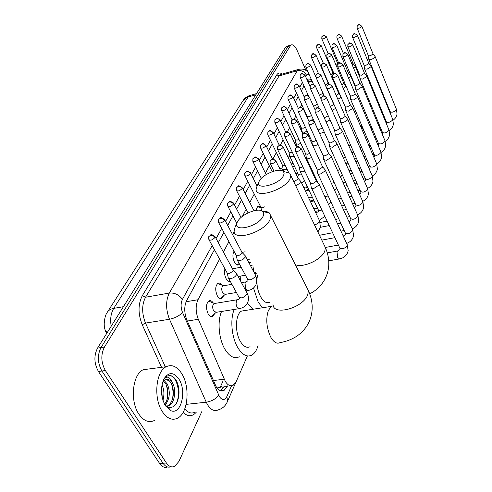 <?xml version="1.0" encoding="UTF-8"?>
<svg xmlns="http://www.w3.org/2000/svg" width="492" height="492" viewBox="0 0 492 492"><rect width="100%" height="100%" fill="white"/><g stroke="black" fill="none" stroke-linecap="round" stroke-linejoin="round"><path stroke-width="0.74" d="M305.63 114.046L305.716 113.271M301.99 131.69L300.225 125.472M295.391 140.392L295.077 139.359M278.89 167.126L280.594 168.492M256.061 210.342L257.685 206.253L259.247 206.24L260.877 207.704M239.524 264.173L238.768 264.831C237.304 265.489 235.877 264.622 234.5 262.242C232.587 257.962 232.427 254.296 234.014 251.246M230.293 281.338C228.829 281.824 227.439 280.938 226.123 278.687C224.506 275.379 224.112 272.113 224.936 268.884M223.694 295.704L221.867 298.398C220.299 299.118 218.792 298.281 217.353 295.895C215.01 290.274 215.201 286.08 217.925 283.306C219.34 282.642 220.723 283.281 222.089 285.225M214.74 313.582L212.815 316.374C211.191 317.131 209.641 316.313 208.165 313.921C205.736 308.158 205.963 303.816 208.854 300.901C210.373 300.188 211.837 300.87 213.251 302.949M307.635 190.441L306.442 186.88M219.604 259.136L197.993 299.739C195.447 305.464 195.558 311.983 198.319 319.302L225.281 381.3C227.778 385.273 230.41 386.595 233.183 385.261L236.314 381.374L247.384 355.937M216.32 386.915L219.899 387.61L221.246 386.644M104.402 321.098C103.88 325.034 104.415 328.791 106.02 332.371L106.598 333.607M313.121 83.505L312.74 84.218M307.58 93.91L306.787 95.399M301.824 104.722L300.587 107.041M295.84 115.964L294.124 119.187M289.61 127.662L287.377 131.856M283.121 139.845L280.323 145.097M276.363 152.545L272.955 158.947M269.308 165.792L265.422 173.092M254.241 194.094L249.782 202.464M246.185 209.223L242.359 216.4M234.204 231.714L232.624 234.696M228.897 241.689L223.399 252.015M201.831 411.564L178.91 461.434L174.752 466.311C171.733 467.714 168.953 466.607 166.407 462.997L105.38 370.55C100.995 362.506 100.688 354.664 104.452 347.038L290.378 45.762L287.961 46.488L289.407 45.473L287.961 46.488L101.001 347.549L287.961 46.488L285.557 47.214L287.002 46.199M105.38 370.55L101.905 371.011C97.521 362.991 97.219 355.169 101.001 347.549C97.219 355.169 97.521 362.991 101.905 371.011L163.012 463.243L101.905 371.011L98.443 371.478C94.052 363.471 93.763 355.667 97.564 348.059L285.557 47.214M170.988 466.742C168.079 467.843 165.423 466.674 163.012 463.243C165.423 466.674 168.079 467.843 170.988 466.742M167.618 466.988C164.703 468.077 162.046 466.908 159.636 463.495L98.443 371.478M214.444 249.696L186.646 300.532C184.039 306.245 184.119 312.752 186.898 320.052L216.099 386.558C218.602 390.488 221.252 391.786 224.051 390.457L227.538 385.913M224.198 386.3L220.748 390.808M290.378 45.762L291.215 44.926C293.103 44.298 295.046 46.094 297.057 50.313L306.018 70.485M303.995 85.922L301.375 90.713M298.14 96.623L295.335 101.758M292.057 107.754L289.05 113.252M285.723 119.341L282.5 125.226M279.124 131.407L275.674 137.711M272.242 143.99L268.552 150.743M265.065 157.12L261.111 164.353M257.562 170.835L253.331 178.578M249.727 185.17L245.182 193.473M241.523 200.176L236.652 209.075M232.925 215.896L227.704 225.441M223.909 232.384L218.307 242.624M311.627 80.694C310.298 79.175 309.117 78.671 308.072 79.181L307.18 80.098M307.285 79.938L309.068 81.408M181.702 373.569C190.349 386.767 188.172 413.102 177.581 418.175C172.188 420.74 167.132 418.606 162.415 411.767C153.264 398.471 155.816 371.312 166.241 366.7C171.905 364.135 177.058 366.423 181.702 373.569M154.396 420.488C148.855 423.046 143.701 420.955 138.935 414.227C129.691 401.14 132.514 374.338 143.215 369.726L149.74 368.865M164.802 404.768L167.944 407.13C173.516 408.477 177.126 404.842 178.774 396.232C179.463 390.445 178.676 385.298 176.419 380.802L174.648 378.151L170.607 375.433L167.163 376.085L163.707 379.633C166.874 375.562 169.728 376.552 172.268 382.604C170.011 379.633 167.6 378.748 165.029 379.959L162.588 382.29M165.423 405.814C160.736 396.915 160.226 387.997 163.879 379.055C168.578 371.798 173.59 371.804 178.916 379.086C186.978 390.98 181.124 415.199 170.853 410.703L165.423 405.814M164.605 404.412L166.727 400.605L167.797 396.011C168.233 391.423 167.606 387.468 165.921 384.147L163.51 381.134M165.06 405.224C169.814 399 170.552 391.921 167.268 383.981L164.18 380.519M166.517 406.331L167.428 405.974C170.527 404.196 172.446 400.759 173.178 395.66C173.664 390.974 173.049 386.915 171.327 383.496L169.869 381.362L166.278 379.498M166.616 406.398L168.793 405.826C174.709 403.286 176.48 389.996 172.686 383.329L172.268 382.604M162.243 397.862L161.597 387.29M162.926 400.371C164.488 394.768 164.174 389.578 161.973 384.793M162.157 397.468L161.548 387.837M167.157 399.295C168.079 394.104 167.692 389.111 166.001 384.307M172.495 398.963C173.485 393.575 173.086 388.397 171.296 383.428M176.031 403.975C181.745 393.52 176.413 374.449 168.891 375.47M327.34 81.174L328.219 83.013M263.06 216.363C264.069 214.272 263.964 212.649 262.759 211.486C258.718 207.083 241.092 214.254 237.544 221.701L237.495 221.794C231.012 232.907 258.066 227.341 263.06 216.363M262.488 211.271C265.643 211.148 267.968 211.738 269.462 213.042L270.858 216.013L269.96 219.709C264.696 232.175 233.46 241.806 234.112 230.957L235.145 227.015L237.101 222.673M244.893 310.538L241.597 311.055C235.459 313.89 234.604 331.799 240.311 341.337C243.448 346.534 246.701 348.324 250.065 346.7M258.06 345.605C256.689 350.298 254.622 353.465 251.867 355.107C246.972 357.493 242.218 354.898 237.611 347.321C231.56 337.026 230.01 318.988 234.247 309.437M239.278 356.762C234.284 359.148 229.469 356.589 224.826 349.08C218.737 338.865 217.249 320.956 221.603 311.448M247.304 303.318L252.894 309.277M283.595 175.447L284.155 173.147L283.33 171.419C279.677 167.391 262.494 174.291 259.321 181.019L259.284 181.099C253.509 190.945 279.235 185.109 283.595 175.447M283.644 171.505L289.653 173.073L290.821 175.539L290.083 178.584C285.434 189.684 255.502 199.119 256.117 189.451L256.972 186.197L258.964 181.794M256.855 281.332C256.996 286.984 258.22 292.07 260.539 296.584C263.521 301.793 266.566 303.669 269.671 302.211M262.353 307.783L258.128 301.922L253.491 287.992M257.47 275.108L256.867 279.997M240.502 280.877L240.822 276.024M248.811 262.525L250.748 262.402M311.233 187.409C311.411 188.295 312.383 188.571 314.142 188.245L319.025 185.041L319.123 184.199L318.65 183.639M295.551 151.327L310.507 183.116L312.611 183.707L316.147 181.394L316.061 180.521M317.611 173.209C317.789 174.063 318.748 174.316 320.489 173.977L325.255 170.865L324.911 169.562M302.402 137.625L316.922 168.977L319.001 169.525L322.451 167.274L322.377 166.468M323.718 159.623L326.559 160.331L331.214 157.305L330.907 156.087M308.958 124.519L323.059 155.454L325.107 155.952L328.478 153.768L328.416 153.018M329.572 146.604L332.377 147.249L336.928 144.31L336.645 143.178M315.231 111.985L328.939 142.495L330.962 142.951L334.259 140.829L334.203 140.128M335.181 134.125L337.955 134.716L342.401 131.85L342.149 130.798M321.239 99.974L334.572 130.072L336.577 130.491L339.794 128.424L339.744 127.772M340.015 118.295L340.562 122.145L343.305 122.686L347.653 119.894L347.426 118.91M327.002 88.462L339.984 118.154L341.965 118.535L345.107 116.518L345.07 115.915M345.206 106.838L345.735 110.645L348.441 111.13L352.702 108.412L352.487 107.496M332.537 77.41L345.175 106.709L347.131 107.053L350.212 105.085L350.175 104.519M350.199 95.823L350.704 99.587L353.385 100.03L357.549 97.379L357.358 96.518M337.85 66.795L350.169 95.706L352.106 96.014L355.119 94.101L355.089 93.572M354.996 85.233L355.488 88.947L358.133 89.347L362.217 86.764L362.038 85.952M342.961 56.598L354.972 85.122L356.884 85.399L359.837 83.535L359.812 83.037M359.621 75.036L360.089 78.708L362.709 79.071L366.706 76.543L366.546 75.786M347.881 46.783L359.597 74.932L361.485 75.184L364.381 73.363L364.357 72.896M364.068 65.215L364.529 68.843L367.112 69.169L371.036 66.703L370.888 65.989M352.616 37.337L364.049 65.122L365.919 65.344L368.754 63.56L368.736 63.124M368.36 55.744L368.803 59.335L371.355 59.624L375.205 57.213L375.07 56.543M357.174 28.235L368.342 55.657L370.187 55.854L372.973 54.12L372.954 53.708M295.753 185.822L300.938 182.624L301.061 181.776L300.6 181.24M293.638 181.413L294.622 181.308L298.097 179.051L298.029 178.184M299.997 171.142L302.728 171.856L304.843 171.068M284.776 136.296L299.284 166.991L301.252 167.495L302.869 166.874M306.344 157.889L309.044 158.541L311.602 157.495M291.559 123.51L305.655 153.799L307.611 154.26L309.689 153.356M312.875 145.78L315.101 145.78L318.047 144.47M298.066 111.266L311.768 141.149L313.699 141.573L316.178 140.361M319.689 133.713L324.197 131.954M304.302 99.525L317.635 129.015L319.542 129.396L322.358 127.859M326.061 121.868L330.077 119.919M324.265 117.846L328.238 115.774M330.396 106.506L333.588 104.544L333.558 103.978M332.112 110.399L335.685 108.332M336.221 95.51L338.711 93.787L338.687 93.252M337.869 99.323L341.048 97.139M343.373 88.628L346.091 86.18L350.181 95.774M341.768 84.882L343.65 83.425L343.625 82.927M348.631 78.308L350.704 76.574L350.562 75.817M347.069 74.606L348.404 73.449L348.385 72.976M353.668 68.345L355.242 66.906L355.107 66.199M352.137 64.673L352.967 63.388M210.25 316.233L211.849 316.024L216.24 312.303M214.856 303.435L213.983 303.582C212.372 305.224 212.249 307.666 213.608 310.913L216.216 312.309L238.657 308.736M228.147 277.427C228.313 278.429 229.241 278.81 230.926 278.564C233.46 277.949 235.293 276.725 236.424 274.893L236.64 273.583L235.852 272.777M209.174 240.059L227.132 272.894L229.137 273.706L233.116 271.055L232.98 269.678M211.179 302.131L208.952 301.258L208.024 301.59M219.475 298.269L220.92 298.066L225.225 294.382M223.768 285.741L222.974 285.877C221.455 287.439 221.351 289.8 222.667 292.961L225.195 294.382L236.4 292.494M237.126 259.708L237.568 260.502L238.94 260.858L242.648 259.69L245.237 257.211L245.434 256L244.721 255.25M218.792 222.833L236.154 255.243L238.146 256L242.021 253.435L241.904 252.168M220.041 284.45L217.981 283.675L217.126 283.976M228.27 281.117L229.93 280.674M236.726 264.733L237.851 264.53L239.13 263.441M245.034 175.908L260.809 207.07L262.74 207.661L264.844 206.781M266.197 211.523L267.015 211.086M258.976 207.101L257.027 206.849M261.473 210.25L261.443 210.693M283.091 169.051L285.692 169.709L287.094 169.248M267.925 135.023L282.353 164.98L284.228 165.441L285.132 165.152M289.653 156.118L292.223 156.727L294.105 156.032M274.917 122.545L288.939 152.102L290.797 152.532L292.199 152.003M295.944 143.707L298.496 144.267L300.79 143.338M281.621 110.577L295.262 139.753L297.1 140.14L298.939 139.365M282.679 169.057L281.584 170.533M301.99 131.788L304.517 132.299L307.18 131.136M288.06 99.095L301.338 127.883L303.158 128.24L305.372 127.207M288.786 156.985L288.115 157.372M308.785 120.97L309.499 120.946M294.247 88.062L307.174 116.481L308.976 116.807L311.522 115.491M312.033 120.146L313.287 119.402M313.342 105.934L314.572 105.805L317.395 104.187M319.456 95.325L322.967 93.166M325.261 84.987L328.023 83.222L328.016 82.718M330.796 74.975L332.973 73.431L332.961 72.957M332.358 78.591L332.936 78.333M336.097 65.276L337.746 63.991L337.74 63.542M337.617 68.843L338.514 68.357M213.325 380.544L224.247 379.24M221.763 386.583L222.728 388.994M222.778 381.595L220.441 386.773M106.02 332.371L106.45 332.303M187.323 321.024L198.319 319.302M186.068 301.744L197.993 299.739M308.22 82.428L312.156 81.334M107.453 312.014L243.085 100.509L245.895 97.914L248.214 96.942L113.726 308.367C110.694 308.927 108.517 310.274 107.201 312.414C105.491 314.757 104.544 318.33 104.347 323.139M250.76 95.233L249.684 95.534L248.214 96.942L255.803 94.827M107.09 332.813L105.903 330.778M123.406 306.707L113.726 308.367C110.872 313.183 110.03 319.148 111.186 326.264M159.636 463.495L166.407 462.997M97.564 348.059L104.452 347.038M223.922 386.921L227.267 386.534M212.193 245.576L182.403 299.431C180.632 303.25 180.681 307.611 182.55 312.5L219.444 396.644C222.23 400.519 224.703 400.47 226.873 396.497L231.578 385.777M227.433 401.607L227.587 401.238C225.705 405.728 222.575 408.612 218.196 409.891C214.475 411.656 210.957 409.996 207.655 404.91L206.246 402.204L186.136 404.369M235.717 382.573L227.587 401.238L226.873 396.497M196.339 412.13C192.274 416.835 187.876 416.909 183.141 412.358M184.814 408.778C187.981 412.739 191.265 413.913 194.666 412.302M161.56 367.315L142.237 324.763C137.957 313.847 137.988 304.148 142.323 295.655L276.812 74.809C278.195 72.705 280.022 72.453 282.297 74.046M218.749 395.291C215.816 398.969 211.646 401.275 206.246 402.204L169.488 319.259L145.497 323.084L165.3 366.823M182.55 312.5C179.322 315.839 174.968 318.09 169.488 319.259C165.706 309.419 165.65 300.686 169.316 293.06L145.546 297.223C141.727 304.776 141.708 313.398 145.497 323.084L142.237 324.763M182.403 299.431C179.106 294.763 174.74 292.642 169.316 293.06L297.205 70.731L279.099 75.909L145.546 297.223L142.323 295.655M309.72 75.848C308.355 74.144 307.266 73.923 306.448 75.184C304.357 71.481 301.276 69.999 297.205 70.731L298.472 69.415L299.493 69.138M281.393 74.304L280.415 74.587L279.099 75.909L276.812 74.809M306.448 75.184L305.643 76.647M302.432 82.447L299.794 87.213M296.541 93.099L293.712 98.209M290.409 104.181L287.377 109.654M284.025 115.718L280.784 121.579M277.377 127.735L273.909 134.015M270.446 140.263L266.726 146.991M263.214 153.338L259.229 160.546M255.655 166.997L251.387 174.715M247.759 181.284L243.183 189.555M239.487 196.228L234.579 205.096M230.822 211.892L225.564 221.406M221.738 228.325L216.086 238.528M273.294 305.747L271.553 306.332L268.46 310.286C265.643 318.73 266.4 327.654 270.711 337.069C273.786 342.377 276.928 344.216 280.132 342.592C285.957 341.626 291.258 339.652 296.024 336.682C303.09 332.106 307.949 325.882 310.593 318.01C313.299 309.062 312.568 299.942 308.392 290.655L306.621 287.125M273.011 304.48C273.171 316.313 303.429 307.912 307.764 294.634L308.392 290.655L270.858 216.013M295.292 264.604C302.9 268.38 322.045 259.505 324.855 250.877L325.378 247.574L324.025 244.758M301.086 149.131C300.175 147.575 298.828 146.93 297.057 147.182L295.421 148.479L295.378 150.952C296.873 152.003 298.773 151.395 301.086 149.131L301.012 148.283M338.072 250.926L337.008 251.922L337.66 257.464L339.56 258.915C344.338 257.857 347.204 255.09 348.17 250.625L347.069 244.29M311.491 187.962L339.652 247.722C341.835 249.592 344.369 248.884 347.254 245.613L347.352 244.899L319.16 184.371M307.838 135.478C306.953 133.953 305.643 133.32 303.902 133.578L302.291 134.87L302.248 137.28C303.718 138.27 305.581 137.668 307.838 135.478L307.777 134.697M317.85 173.719L345.212 232.734C347.364 234.506 349.849 233.805 352.672 230.637L352.506 229.413M343.582 236L343.225 236.043M314.302 122.428C313.435 120.921 312.156 120.3 310.446 120.565L308.859 121.85L308.81 124.212C310.267 125.14 312.094 124.544 314.302 122.428L314.247 121.702M323.933 160.091L350.544 218.362C352.659 220.047 355.101 219.352 357.862 216.283L357.715 215.145M320.483 109.931C319.64 108.455 318.386 107.846 316.713 108.117L315.151 109.39L315.095 111.696C316.528 112.57 318.324 111.985 320.483 109.931L320.44 109.261M329.763 147.034L355.654 204.58C357.739 206.173 360.138 205.49 362.844 202.519L362.709 201.456M326.405 97.963C325.587 96.506 324.357 95.915 322.715 96.186L321.178 97.447L321.122 99.71C322.537 100.534 324.296 99.95 326.405 97.963L326.368 97.342M335.353 134.525L360.568 191.345C362.616 192.858 364.972 192.181 367.622 189.297L367.506 188.313M332.082 86.487C331.288 85.055 330.083 84.47 328.465 84.747L326.952 86.002L326.897 88.216C328.293 88.99 330.021 88.412 332.082 86.487L332.051 85.909M340.722 122.514L365.285 178.627C367.309 180.066 369.615 179.389 372.223 176.597L372.112 175.675M337.53 75.479C336.756 74.058 335.575 73.492 333.988 73.769L332.5 75.012L332.438 77.183C333.816 77.914 335.513 77.342 337.53 75.479L337.506 74.938M345.882 110.983L369.824 166.394C371.817 167.766 374.086 167.095 376.638 164.383L376.546 163.522M342.764 64.901C342.008 63.505 340.851 62.945 339.296 63.228L337.826 64.458L337.764 66.586C339.123 67.275 340.79 66.709 342.764 64.901L342.746 64.391M350.839 99.901L374.191 154.623C376.152 155.927 378.385 155.263 380.888 152.631L380.808 151.825M347.801 54.729C347.057 53.357 345.925 52.81 344.394 53.093L342.942 54.311L342.881 56.402C344.222 57.047 345.864 56.494 347.801 54.729L347.782 54.255M355.611 89.243L378.397 143.289C380.334 144.531 382.53 143.873 384.984 141.309L384.91 140.552M352.641 44.95C351.915 43.591 350.802 43.056 349.295 43.339L347.869 44.551L347.807 46.599C349.129 47.214 350.741 46.66 352.641 44.95L352.623 44.508M360.206 78.984L382.45 132.366C384.357 133.547 386.521 132.895 388.932 130.398L388.864 129.691M357.297 35.529L355.95 34.126L354.019 33.954L352.61 35.153L352.543 37.164C353.853 37.743 355.439 37.195 357.297 35.529L357.284 35.117M364.633 69.101L386.361 121.825C388.243 122.957 390.365 122.305 392.739 119.882L392.678 119.212M361.786 26.457L360.47 25.08L358.57 24.914L357.18 26.101L357.112 28.081C358.404 28.622 359.959 28.081 361.786 26.457L361.78 26.07M368.902 59.575L390.138 111.659C391.989 112.736 394.08 112.09 396.411 109.728L396.355 109.101M275.735 161.407C274.807 159.863 273.466 159.217 271.713 159.463L270.157 160.656L270.09 163.239C271.529 164.285 273.411 163.676 275.735 161.407L275.674 160.503M283.054 147.489C282.15 145.97 280.84 145.337 279.124 145.589L277.586 146.776L277.519 149.297C278.939 150.281 280.784 149.679 283.054 147.489L282.998 146.653M314.443 224.782C316.873 224.284 318.558 223.22 319.486 221.603L319.345 220.33M290.052 134.181C289.173 132.686 287.888 132.071 286.203 132.323L284.696 133.504L284.622 135.97C286.024 136.899 287.832 136.302 290.052 134.181L290.009 133.406M300.231 171.628L318.127 209.457C318.453 210.502 319.708 210.693 321.885 210.023M316.67 212.845L315.956 213.196M296.75 121.444C295.895 119.974 294.64 119.365 292.986 119.63L291.498 120.804L291.424 123.209C292.808 124.089 294.585 123.498 296.75 121.444L296.713 120.725M324.818 196.529L328.182 196.007M303.17 109.242C302.334 107.791 301.104 107.201 299.48 107.465L298.011 108.634L297.937 110.989C299.302 111.813 301.049 111.235 303.17 109.242L303.133 108.572M331.393 183.362L334.185 182.538M309.32 97.545C308.509 96.112 307.303 95.534 305.71 95.799L304.265 96.961L304.185 99.267C305.532 100.048 307.248 99.47 309.32 97.545L309.296 96.918M337.561 170.515L339.911 169.586M315.224 86.315C314.431 84.907 313.25 84.335 311.688 84.606L310.261 85.756L310.181 88.019C311.516 88.751 313.195 88.185 315.224 86.315L315.206 85.731M343.404 158.08L345.384 157.126M320.895 75.528C320.126 74.138 318.97 73.585 317.426 73.855L316.024 74.999L315.938 77.213C317.254 77.908 318.908 77.342 320.895 75.528L320.882 74.981M348.969 146.069L350.624 145.134M326.35 65.159C325.593 63.794 324.462 63.247 322.943 63.523L321.565 64.655L321.479 66.826C322.777 67.478 324.4 66.924 326.35 65.159L326.337 64.649M354.271 134.476L355.642 133.578M331.596 55.184L330.212 53.763L328.256 53.579L326.891 54.704L326.805 56.838C328.09 57.453 329.683 56.9 331.596 55.184L331.583 54.71M359.338 123.283L360.452 122.428M336.645 45.584L335.286 44.182L333.367 44.003L332.02 45.123L331.934 47.214C333.201 47.798 334.775 47.25 336.645 45.584L336.639 45.135M364.185 112.465L365.064 111.659M341.509 36.328L340.181 34.957L338.293 34.784L336.965 35.891L336.872 37.946C338.127 38.493 339.677 37.958 341.509 36.328L341.503 35.91M368.822 102.004L369.474 101.223M214.93 237.544C213.854 235.914 212.378 235.201 210.508 235.397L208.934 236.511C208.565 236.572 208.54 237.562 208.86 239.487C210.312 240.816 212.335 240.17 214.93 237.544L214.807 236.209M238.595 299.806L237.267 299.751L236.394 300.876L236.043 303.964L236.972 307.168L239.512 308.595C243.995 307.691 246.879 305.206 248.171 301.153C248.823 298.49 248.485 295.827 247.156 293.171L246.689 292.31M228.608 278.269L238.712 296.707C240.822 298.798 243.558 297.986 246.922 294.265L247.156 293.171L236.683 273.823M224.457 220.398C223.411 218.792 221.978 218.097 220.145 218.307L218.589 219.42C218.239 219.475 218.214 220.441 218.516 222.31C219.955 223.565 221.935 222.925 224.457 220.398L224.358 219.168M246.56 281.762L245.834 281.904L245.016 282.949L245.594 289.068L248.066 290.526C252.464 289.597 255.293 287.131 256.56 283.121L256.713 278.644L255.176 274.524M237.544 260.483L247.335 278.736C249.419 280.717 252.101 279.911 255.379 276.326L255.594 275.311L245.471 256.221M233.528 204.069C232.513 202.495 231.111 201.812 229.321 202.034L227.79 203.141C227.445 203.196 227.421 204.137 227.71 205.963C229.131 207.138 231.068 206.511 233.528 204.069L233.442 202.938M253.011 266.676L253.823 271.805L256.48 273.232M242.175 188.51C241.191 186.96 239.819 186.296 238.06 186.523L236.554 187.63C236.222 187.68 236.191 188.596 236.474 190.379C237.876 191.486 239.776 190.865 242.175 188.51L242.101 187.47M250.422 173.664C249.469 172.138 248.128 171.487 246.406 171.72L244.918 172.827C244.598 172.877 244.567 173.768 244.832 175.503C246.221 176.548 248.085 175.939 250.422 173.664L250.367 172.698M258.3 159.482C257.377 157.975 256.068 157.348 254.37 157.581L252.913 158.682L252.82 161.296C254.192 162.286 256.018 161.677 258.3 159.482L258.257 158.59M265.84 145.921C264.936 144.439 263.657 143.818 261.996 144.064L260.551 145.158L260.459 147.717C261.812 148.645 263.607 148.049 265.84 145.921L265.803 145.091M273.048 132.945C272.174 131.481 270.92 130.878 269.29 131.124L267.869 132.213L267.771 134.71C269.112 135.589 270.871 134.999 273.048 132.945L273.017 132.17M279.96 120.509C279.105 119.07 277.882 118.474 276.276 118.732L274.874 119.808L274.782 122.256C276.098 123.08 277.826 122.502 279.96 120.509L279.936 119.79M289.856 156.554L297.888 173.461C298.152 174.359 299.29 174.5 301.295 173.885M286.584 108.584C285.754 107.164 284.554 106.586 282.974 106.844L281.596 107.914L281.498 110.313C282.802 111.087 284.499 110.515 286.584 108.584L286.565 107.914M307.088 161.278L307.801 161.013M292.943 97.139C292.137 95.737 290.957 95.171 289.407 95.43L288.048 96.5L287.949 98.843C289.241 99.581 290.901 99.009 292.943 97.139L292.931 96.512M299.05 86.143L297.599 84.685L295.587 84.47L294.247 85.534L294.142 87.834C295.415 88.523 297.057 87.963 299.05 86.143L299.044 85.559M304.923 75.577L303.502 74.138L301.522 73.935L300.2 74.987L300.095 77.244C301.356 77.902 302.967 77.342 304.923 75.577L304.917 75.03M310.575 65.411L309.179 63.997L307.236 63.8L305.932 64.846L305.827 67.06C307.076 67.681 308.656 67.127 310.575 65.411L310.569 64.901M316.012 55.621L314.646 54.231L312.74 54.046L311.454 55.079L311.344 57.256C312.574 57.835 314.13 57.293 316.012 55.621L316.012 55.141M321.251 46.193L319.917 44.821L318.035 44.643L316.768 45.67L316.657 47.804C317.875 48.357 319.406 47.816 321.251 46.193L321.251 45.744M326.301 37.103L324.991 35.75L323.146 35.584L321.891 36.599L321.78 38.696C322.986 39.219 324.492 38.683 326.301 37.103L326.307 36.679M344.72 84.353L345.212 84.07M307.906 81.734L311.848 80.633M212.815 316.374L211.228 316.627M221.867 298.398L220.428 298.638M230.256 281.276L229.198 281.461M238.768 264.831L237.575 265.053M242.827 100.909C244.463 98.302 246.75 96.512 249.684 95.534L256.566 93.609M286.405 46.377L291.215 44.926M220.816 390.826L224.051 390.457M308.146 72.287C305.6 69.458 302.377 68.499 298.472 69.415L281.461 74.286M163.098 380.814L163.879 379.055M168.799 405.826L167.428 405.974M167.944 407.13L170.853 410.703M166.241 366.7L143.215 369.726M315.79 75.706L315.384 75.817M262.759 211.486L269.462 213.042M241.597 311.055L271.553 306.332M309.714 293.841C318.342 289.382 324.185 282.66 327.235 273.669C329.831 265.12 329.216 256.424 325.378 247.574L290.821 175.539M283.33 171.419L289.653 173.073M250.791 262.488L248.97 262.82M328.742 260.834L339.056 259.001M339.941 249.567L337.586 251.018L327.321 252.882M310.569 183.344L311.233 187.224M295.421 148.479C298.14 146.647 296.405 144.949 301.202 148.664L316.245 180.908M339.917 248.312L340.034 249.161M316.221 180.785L319.123 184.199M325.366 247.464L338.391 245.053M346.651 243.399C350.513 242.002 352.807 239.395 353.551 235.57L352.758 229.967L325.378 170.244M345.482 234.592L343.238 236.074M316.977 169.187L317.611 173.036M302.291 134.87C304.892 133.092 303.343 131.389 307.949 135.048L322.543 166.825M321.805 240.133L334.904 237.648M345.452 233.276L345.575 234.18M322.518 166.714L325.347 170.084M319.48 235.281L332.598 232.759M340.95 231.154L344.191 230.527M352.229 228.811C355.857 227.359 358.016 224.807 358.705 221.142L357.948 215.662L331.331 156.72M350.796 220.232L348.957 221.671M323.109 155.638L323.718 159.463M308.859 121.85C311.461 120.091 309.874 118.437 314.4 122.022L328.564 153.344M320.403 227.298L329.209 225.564M337.58 223.915L340.827 223.276M350.759 218.86L350.888 219.813M328.545 153.24L331.3 156.567M320.194 222.476L327.106 221.099M335.489 219.426L338.742 218.78M346.885 217.157L349.732 216.591M357.561 214.807C360.98 213.313 363.016 210.81 363.656 207.298L362.924 201.929L337.032 143.762M355.894 206.456L354.406 207.815M328.982 142.668L329.572 146.456M315.151 109.39C317.918 107.73 315.458 105.983 320.575 109.556L334.339 140.435M332.205 212.39L335.47 211.726M343.631 210.059L346.485 209.481M355.857 205.041L355.993 206.031M334.32 140.337L337.008 143.621M315.108 211.419L318.527 210.717M330.298 208.288L333.564 207.618M341.743 205.933L344.597 205.348M352.549 203.706L355.033 203.196M362.666 201.351C365.894 199.832 367.807 197.378 368.41 194.002L367.702 188.75L342.506 131.339M360.796 193.221L359.603 194.475M334.615 130.232L335.181 133.984M321.178 97.447C323.896 95.817 321.491 94.101 326.491 97.613L339.874 128.055M338.576 199.026L341.436 198.424M349.406 196.751L351.897 196.228M360.747 191.769L360.888 192.796M339.855 127.963L342.481 131.204M310.12 200.939L313.736 200.17M336.848 195.262L339.714 194.654M347.696 192.956L350.187 192.427M357.961 190.779L360.113 190.324M367.573 188.405C370.617 186.862 372.413 184.463 372.979 181.222L372.29 176.081L347.752 119.415M365.501 180.509L364.578 181.634M326.952 86.002C329.492 84.409 327.58 82.699 332.161 86.161L345.181 116.174M344.634 186.179L347.131 185.638M354.923 183.953L357.081 183.485M365.451 179.02L365.593 180.078M345.163 116.087L347.727 119.292M343.072 182.723L345.575 182.175M353.373 180.472L355.531 179.998M363.133 178.344L364.984 177.938M372.266 175.958C375.138 174.396 376.841 172.059 377.37 168.934L376.706 163.898L352.789 107.963M370.027 168.276L369.332 169.248M332.5 75.012C334.849 73.628 333.029 71.647 337.61 75.165L350.279 104.765M341.651 175.755L342.592 175.546M350.409 173.811L352.573 173.332M360.187 171.634L362.044 171.222M369.978 166.763L370.119 167.846M350.267 104.679L352.77 107.846M349 170.644L351.165 170.158M358.791 168.448L360.648 168.03M368.084 166.364L369.658 166.013M376.743 163.99C379.48 162.422 381.097 160.128 381.595 157.102L380.956 152.169L357.635 96.955M374.381 156.499L373.889 157.305M337.826 64.458C340.046 63.179 338.225 61.119 342.838 64.606L355.181 93.794M346.325 164.088L348.274 163.645M355.919 161.905L357.776 161.474M365.23 159.777L366.811 159.42M374.332 154.968L374.474 156.069M355.169 93.72L357.616 96.844M354.646 159.008L356.509 158.578M363.969 156.862L365.55 156.499M372.825 154.826L374.148 154.525M381.06 152.446C383.662 150.878 385.199 148.633 385.673 145.712L385.045 140.878L362.296 86.364M378.576 145.158L378.25 145.773M342.942 54.311C345.089 53.075 343.33 51.02 347.862 54.458L359.898 83.246M351.835 152.606L353.705 152.176M361.183 150.429L362.764 150.06M370.058 148.356L371.38 148.043M378.526 143.609L378.674 144.722M359.886 83.173L362.278 86.26M360.033 147.785L361.62 147.409M368.92 145.694L370.248 145.38M377.376 143.707L378.44 143.455M385.211 141.327C387.69 139.753 389.147 137.557 389.596 134.728L388.988 129.993L366.78 76.168M382.622 134.224L382.438 134.636M347.869 44.551C350.021 43.345 348.158 41.297 352.702 44.692L364.437 73.087M357.309 141.487L358.896 141.112M366.214 139.365L367.542 139.045M374.689 137.336L375.777 137.077M382.573 132.662L382.714 133.787M364.424 73.019L366.761 76.069M356.805 138.965L357.862 138.713M365.187 136.954L366.515 136.635M373.668 134.919L374.756 134.654M381.749 132.975L382.61 132.766M389.203 130.595C391.571 129.027 392.96 126.875 393.379 124.138L392.788 119.495L371.103 66.346M352.61 35.153C354.837 33.997 352.493 31.962 357.358 35.289L368.803 63.308M362.536 130.761L363.871 130.435M371.036 128.689L372.13 128.418M379.135 126.715L380.008 126.499M386.472 122.102L386.62 123.246M368.797 63.24L371.085 66.254M361.608 128.584L362.942 128.258M370.113 126.499L371.208 126.229M378.213 124.513L379.092 124.298M385.943 122.619L386.577 122.465M393.053 120.239C395.304 118.677 396.632 116.567 397.038 113.91L396.46 109.365L375.273 56.875M357.18 26.101C359.252 25 357.137 22.958 361.841 26.23L373.022 53.874M367.536 120.405L368.631 120.128M375.654 118.381L376.534 118.166M383.403 116.456L384.08 116.284M390.242 111.918L390.384 113.068M373.01 53.812L375.255 56.789M270.157 160.656C272.9 158.904 270.987 157.262 275.871 160.896L280.44 170.324M270.28 163.621L273.939 171.13M301.086 181.935L319.609 220.89L320.409 227.267L317.906 231.996M277.586 146.776C280.249 145.072 278.472 143.443 283.183 147.016L298.207 178.559M298.183 178.442L301.061 181.776M277.691 149.654L288.595 172.366M318.515 211.136L318.361 209.961M324.855 216.32L319.32 220.281M299.339 167.194L299.997 170.982M284.696 133.504C287.303 131.844 285.569 130.22 290.169 133.738L296.492 147.219M315.864 213.011L318.404 211.535M313.865 208.811L317.469 208.061M330.913 201.892L328.576 204.586M305.71 153.984L306.344 157.735M291.498 120.804C293.693 119.525 292.365 117.342 296.861 121.032L302.863 134.027M310.477 201.683L314.093 200.921M317.98 182.852L306.553 158.338M308.662 197.87L312.279 197.095M336.682 188.005L334.744 190.681M311.817 141.321L312.371 144.679M298.011 108.634C300.563 107.059 298.822 105.423 303.269 108.855L309.038 121.524M305.366 190.933L308.988 190.146M303.724 187.483L307.352 186.683M342.18 174.635L340.605 177.261M304.265 96.961C306.676 95.436 305.188 93.8 309.419 97.182L315.034 109.691M314.671 177.544L315.427 177.372M313.201 174.389L313.957 174.217M347.432 161.739L346.177 164.303M310.261 85.756C313.072 83.991 310.889 82.816 315.317 85.971L320.919 98.621M310.292 167.692L310.852 167.563M310.286 88.259L319.08 107.969M352.444 149.285L351.479 151.788M316.024 74.999C318.244 73.806 316.479 71.746 320.981 75.208L333.662 104.212M333.65 104.132L334.099 104.698M316.036 77.435L324.123 95.792M357.223 137.237L356.522 139.673M321.565 64.655C323.613 63.579 321.934 61.42 326.43 64.858L338.785 93.468M338.773 93.394L340.224 95.227M321.565 67.035L329.111 84.384M361.78 125.546L361.325 127.926M326.891 54.704C328.951 53.653 327.162 51.512 331.669 54.901L343.711 83.13M343.699 83.062L346.061 86.069M326.885 57.023L334 73.585M366.109 114.144L365.894 116.512M355.187 86.61L350.79 76.18M332.02 45.123C334.062 44.077 332.266 41.986 336.712 45.313L348.465 73.167M348.453 73.099L350.771 76.088M332.008 47.392L338.779 63.333M359.972 77.705L355.322 66.543M336.965 35.891C338.896 34.981 336.903 32.779 341.577 36.076L353.041 63.566M370.168 102.89L370.224 105.368M353.028 63.505L355.304 66.451M336.946 38.112L343.441 53.579M239.321 298.521L239.167 297.562M227.261 273.294L228.153 277.168M208.934 236.511C211.824 234.715 209.752 232.956 215.145 236.793L233.306 270.28M214.463 303.423L208.952 301.258M213.983 303.582L237.267 299.751L239.217 298.841M233.276 270.114L236.64 273.583M245.92 290.889L247.292 290.655M247.907 280.581L247.747 279.517M236.277 255.606L237.132 259.475M218.589 219.42C221.492 217.648 219.321 215.939 224.66 219.703L242.193 252.716M223.423 285.729L217.981 283.675M222.974 285.877L231.923 284.321M241.467 282.66L245.834 281.904L247.796 280.92M242.169 252.562L245.434 256M238.134 276.504L245.44 275.2M254.665 273.564L255.514 273.411M227.79 203.141C230.656 201.394 228.497 199.746 233.712 203.43L241.043 217.501M232.501 268.798L241.16 267.217M250.41 265.526L252.224 265.194M227.962 206.437L236.818 223.3M247.427 259.911L249.247 259.573M236.554 187.63C239.395 185.902 237.267 184.309 242.347 187.919L254.007 210.736M242.089 252.378L245.133 251.793M236.695 190.816L248.073 212.888M260.889 207.335L261.578 210.748M244.918 172.827C247.728 171.136 245.588 169.562 250.582 173.11L257.058 186.007M252.913 158.682C255.674 157.016 253.614 155.484 258.454 158.965L266.166 174.598M253.005 161.665L261.32 178.387M260.551 145.158C263.361 143.498 261.154 142.022 265.975 145.441L272.543 158.965M260.969 207.735L257.593 206.658M260.625 148.055L272.193 171.696M282.408 165.177L283.091 168.897M267.869 132.213C270.569 130.583 268.546 129.138 273.177 132.489L279.29 145.269M284.271 171.499L283.318 169.519M298.263 175.38L298.09 173.897M304.382 180.398L301.621 183.055M288.995 152.286L289.653 155.976M274.874 119.808C277.586 118.215 275.471 116.776 280.077 120.085L285.821 132.28M298.14 175.761L297.309 176.671M295.864 173.645L297.771 173.209M310.649 167.132L310.163 167.877M295.311 139.919L295.944 143.572M281.596 107.914C284.228 106.364 282.242 104.925 286.701 108.185L292.15 119.937M282.556 169.057L279.382 168.141M292.58 166.745L294.487 166.296M297.389 146.8L296.135 144.113M291.221 163.898L293.134 163.449M301.381 128.043L301.996 131.665M288.048 96.5C290.52 95.005 288.822 93.541 293.048 96.764L298.281 108.191M288.675 156.991L287.82 156.745M288.429 157.071L289.929 156.714M302.974 133.916L302.162 132.163M307.211 116.622L307.445 118.025M294.247 85.534C296.928 83.941 294.813 82.699 299.154 85.793L304.228 97.035M295.526 145.158L296.51 144.919M300.2 74.987C302.18 74.071 300.52 71.801 305.015 75.245L310.022 86.475M300.194 77.459L308.515 95.989M305.932 64.846C307.826 63.972 306.258 61.703 310.661 65.098L315.809 76.789M305.913 67.256L313.484 84.323M311.454 55.079C313.379 54.2 311.707 51.992 316.092 55.332L328.096 82.914M328.09 82.853L328.877 83.849M311.424 57.441L318.453 73.486M316.768 45.67C318.582 44.926 316.719 42.607 321.331 45.916L333.041 73.142M333.029 73.08L333.588 73.788M316.731 47.976L323.342 63.234M321.891 36.599C324.222 35.356 322.125 33.819 326.374 36.838L337.807 63.714M337.801 63.659L338.078 64.015M321.848 38.856L328.115 53.487"/></g></svg>
